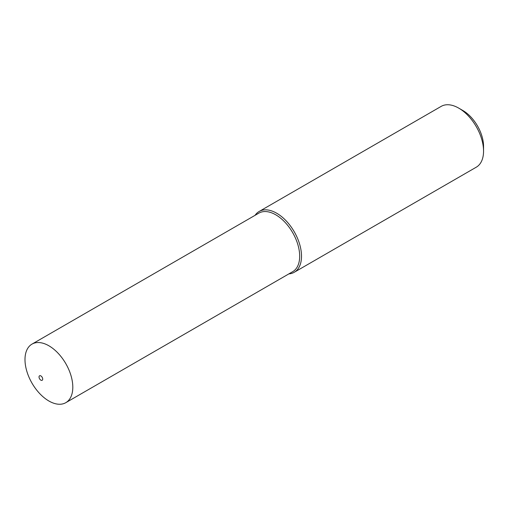 <?xml version="1.0" encoding="UTF-8"?>
<svg xmlns="http://www.w3.org/2000/svg" width="509" height="509" viewBox="0 0 509 509"><rect width="100%" height="100%" fill="white"/><g stroke="black" fill="none" stroke-linecap="round" stroke-linejoin="round"><path stroke-width="0.76" d="M288.87 273.893A35.108 20.271 -120 0 0 294.24 272.283L476.278 167.187A35.108 20.271 -120 0 0 483.55 151.116L483.55 146.338A29.255 16.892 -120 0 0 462.866 110.51L458.724 108.118A35.108 20.271 -120 0 0 458.724 108.118A35.108 20.271 -120 0 0 441.176 106.381L259.138 211.483A35.108 20.271 -120 0 0 255.06 215.332M483.55 151.116A35.108 20.271 -120 0 0 458.73 108.118L462.866 110.51M294.24 272.283A35.108 20.271 -120 0 0 299.623 244.155A35.108 20.271 -120 0 0 276.686 213.22A35.108 20.271 -120 0 0 259.138 211.483M65.801 402.676L292.675 271.691A33.81 19.52 -120 0 0 297.86 244.6A33.81 19.52 -120 0 0 275.77 214.804A33.81 19.52 -120 0 0 258.865 213.131L31.991 344.116A33.81 19.52 -120 0 0 26.812 371.207A33.81 19.52 -120 0 0 48.896 401.003A33.81 19.52 -120 0 0 65.801 402.676A33.81 19.52 -120 0 0 70.986 375.585A33.81 19.52 -120 0 0 48.896 345.789A33.81 19.52 -120 0 0 31.991 344.116M40.866 380.159A2.602 1.502 -120 0 0 42.705 379.097A2.602 1.502 -120 0 0 40.866 375.909A2.602 1.502 -120 0 0 39.028 376.972A2.602 1.502 -120 0 0 40.866 380.159"/></g></svg>
